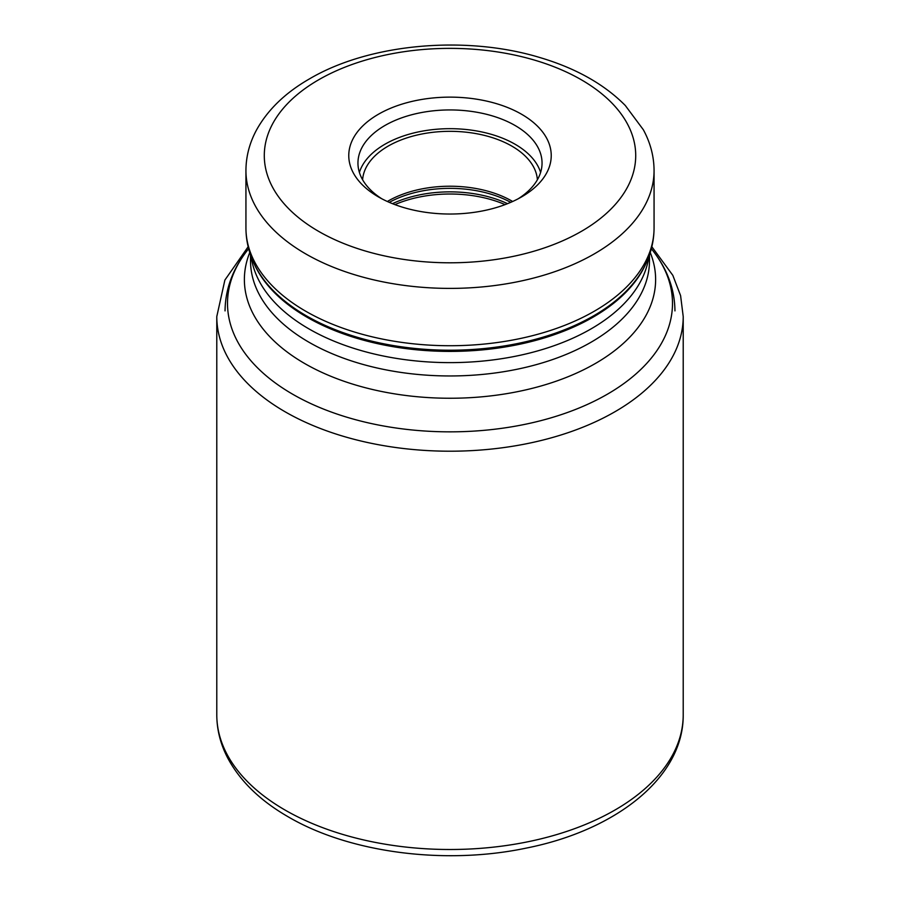 <?xml version="1.0" encoding="UTF-8"?>
<svg xmlns="http://www.w3.org/2000/svg" width="900" height="900" viewBox="0 0 900 900"><rect width="100%" height="100%" fill="white"/><g stroke="black" fill="none" stroke-linecap="round" stroke-linejoin="round"><path stroke-width="1.35" d="M581.411 231.345L581.31 231.39A185.704 107.212 180 0 1 318.735 231.424A185.704 107.212 180 0 1 318.589 79.83L318.69 79.774A185.704 107.212 0 0 1 581.265 79.74A185.704 107.212 0 0 1 581.411 231.345M378.416 196.909L378.416 196.909A101.228 58.444 180 0 1 378.416 114.255A101.228 58.444 180 0 1 521.584 114.255A101.228 58.444 180 0 1 521.584 196.909A101.228 58.444 180 0 1 378.416 196.909M362.61 179.775A87.457 50.49 180 0 1 418.174 134.786A87.457 50.49 180 0 1 511.841 146.115A87.457 50.49 180 0 1 537.39 179.775M540.608 172.451A92.047 53.145 0 0 0 515.092 144.248A92.047 53.145 0 0 0 422.438 131.119A92.047 53.145 0 0 0 359.392 172.451M381.825 198.787A92.047 53.145 180 0 1 357.952 163.08A92.047 53.145 180 0 1 414.776 113.985A92.047 53.145 180 0 1 515.092 125.505A92.047 53.145 180 0 1 542.048 163.08A92.047 53.145 180 0 1 518.175 198.787M248.164 246.746L224.876 280.08L216.787 316.564A233.213 134.651 0 0 0 285.086 411.772A233.213 134.651 0 0 0 539.246 440.955A233.213 134.651 0 0 0 683.212 316.564L680.591 295.627L672.817 275.332L651.836 246.746M216.787 714.859C216.844 729.889 220.545 744.39 227.903 758.363C240.3 781.324 260.381 800.798 288.135 816.784C349.549 852.908 445.275 865.215 526.23 848.104C616.028 830.351 683.707 777.285 683.212 714.859A233.213 134.651 180 0 1 539.246 839.25A233.213 134.651 180 0 1 285.086 810.067A233.213 134.651 180 0 1 216.787 714.859L216.787 316.564M245.936 170.572A204.064 117.821 0 0 0 371.902 279.428A204.064 117.821 0 0 0 594.293 253.89A204.064 117.821 0 0 0 594.405 253.822A204.064 117.821 0 0 0 654.064 170.572C653.985 156.364 650.419 142.751 643.331 129.735L625.309 105.514C604.238 84.218 575.876 68.265 540.225 57.645C465.874 34.931 369.45 43.459 309.51 78.862C285.457 92.666 267.817 109.688 256.556 129.926C249.547 142.886 246.004 156.431 245.936 170.572L245.936 227.914C245.981 240.064 248.625 251.82 253.879 263.194A202.961 117.18 0 0 0 397.327 346.196A202.961 117.18 0 0 0 593.516 315.889A202.961 117.18 0 0 0 593.617 315.832A202.961 117.18 0 0 0 646.121 263.194C651.375 251.82 654.019 240.064 654.064 227.914A204.064 117.821 180 0 1 594.394 311.164A204.064 117.821 180 0 1 594.293 311.22A204.064 117.821 180 0 1 371.902 336.757A204.064 117.821 180 0 1 245.936 227.914M646.121 263.194L645.435 264.69A202.241 116.764 180 0 1 593.01 317.205A202.241 116.764 180 0 1 592.909 317.261A202.241 116.764 180 0 1 397.44 347.389A202.241 116.764 180 0 1 254.565 264.69L253.879 263.194M251.156 256.646A199.474 115.166 0 0 0 381.015 355.522A199.474 115.166 0 0 0 590.951 328.95A199.474 115.166 0 0 0 591.053 328.894A199.474 115.166 0 0 0 648.844 256.646M649.474 254.869L649.474 260.798A199.474 115.166 180 0 1 591.053 342.225A199.474 115.166 180 0 1 590.962 342.281A199.474 115.166 180 0 1 373.601 367.178A199.474 115.166 180 0 1 250.526 260.798L250.526 254.869M249.761 252.551A205.627 118.721 0 0 0 350.032 383.276A205.627 118.721 0 0 0 595.305 363.532A205.627 118.721 0 0 0 595.395 363.488A205.627 118.721 0 0 0 650.239 252.551M651.352 248.681L653.107 250.954A222.491 128.453 180 0 1 607.433 394.166A222.491 128.453 180 0 1 607.331 394.223A222.491 128.453 180 0 1 323.831 409.196A222.491 128.453 180 0 1 246.893 250.954C232.571 269.381 225.292 289.361 225.045 310.894M394.897 204.615A91.823 53.01 180 0 1 505.103 204.615M507.521 203.67A91.125 52.616 0 0 0 392.479 203.67M389.295 202.354A88.144 50.895 180 0 1 510.705 202.354M512.651 201.487A87.457 50.49 0 0 0 511.931 201.071A87.457 50.49 0 0 0 511.841 201.015A87.457 50.49 0 0 0 387.349 201.487M683.212 714.859L683.212 316.564M654.064 170.572L654.064 227.914M248.648 248.681L246.893 250.954M653.107 250.954C667.429 269.381 674.707 289.361 674.955 310.894"/></g></svg>
